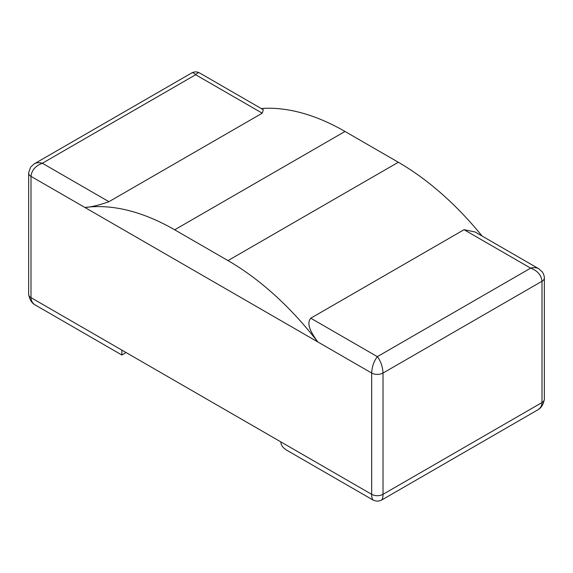 <?xml version="1.0" encoding="UTF-8"?>
<svg xmlns="http://www.w3.org/2000/svg" width="573" height="573" viewBox="0 0 573 573"><rect width="100%" height="100%" fill="white"/><g stroke="black" fill="none" stroke-linecap="round" stroke-linejoin="round"><path stroke-width="0.86" d="M373.417 500.25L373.331 500.2C372.242 499.506 371.691 497.543 371.669 494.327L371.669 373.037L30.999 176.355L30.999 297.645L371.669 494.327L371.669 373.037C372.006 366.684 373.904 361.219 377.342 356.65C380.787 361.219 382.678 366.684 383.022 373.037A8.029 4.634 180 0 1 371.669 373.037L317.729 341.895A240.889 139.074 -120 0 0 227.997 260.593L174.672 229.802A240.889 139.074 -120 0 0 84.94 207.498L317.729 341.895C312.736 334.689 305.43 324.411 310.759 318.208L377.342 356.65L530.641 268.143C533.757 267.29 536.435 267.476 538.67 268.701L542.337 271.946C543.677 274.274 544.329 276.122 544.307 277.482A8.029 4.634 180 0 1 544.35 277.977A8.029 4.634 180 0 1 542.001 281.257C541.313 275.097 537.524 270.721 530.641 268.143L464.058 229.701L310.759 318.208M261.231 108.526A240.889 139.074 60 0 1 345.003 131.461L398.328 162.252A240.889 139.074 60 0 1 482.101 236.04M108.942 201.689L42.359 163.248L195.658 74.741C197.212 72.986 198.552 72.399 199.669 72.986L263.315 109.73L262.241 113.182L108.942 201.689C99.251 205.127 91.25 207.068 84.94 207.498L30.999 176.355L30.999 297.645A8.029 4.634 180 0 1 28.664 294.608A8.029 4.634 180 0 1 28.65 294.372L28.65 173.082A8.029 4.634 0 0 0 30.999 176.355C31.687 170.195 35.476 165.826 42.359 163.248C39.243 162.388 36.565 162.574 34.33 163.806L30.663 167.051L28.693 172.588A8.029 4.634 0 0 0 28.65 173.082M262.241 113.182L195.658 74.741C194.097 72.986 192.757 72.399 191.64 72.986C194.319 71.539 196.997 71.539 199.669 72.986M121.848 350.096L121.848 355.009L34.752 304.7C32.303 302.974 31.049 300.624 30.999 297.645L121.848 350.096M381.274 500.25L538.248 409.595C540.697 407.869 541.951 405.519 542.001 402.54A8.029 4.634 0 0 0 544.336 399.503A8.029 4.634 0 0 0 544.35 399.266L544.35 277.977M538.67 268.701L475.024 231.958L464.058 229.701M373.331 500.2L286.844 450.271C282.919 447.928 280.913 445.135 280.82 441.876L371.669 494.327A8.029 4.634 0 0 0 383.022 494.327L383.022 373.037L542.001 281.257L542.001 402.54L383.022 494.327C382.993 497.543 382.442 499.506 381.36 500.2M398.328 162.252L227.997 260.593M174.672 229.802L345.003 131.461M191.64 72.986L34.33 163.806M126.103 352.553L121.848 355.009M34.781 304.65C31.83 303.124 29.789 299.779 28.664 294.608M538.219 409.545C541.17 408.026 543.211 404.674 544.336 399.503M381.246 500.2C378.653 501.382 376.053 501.382 373.438 500.2"/></g></svg>
